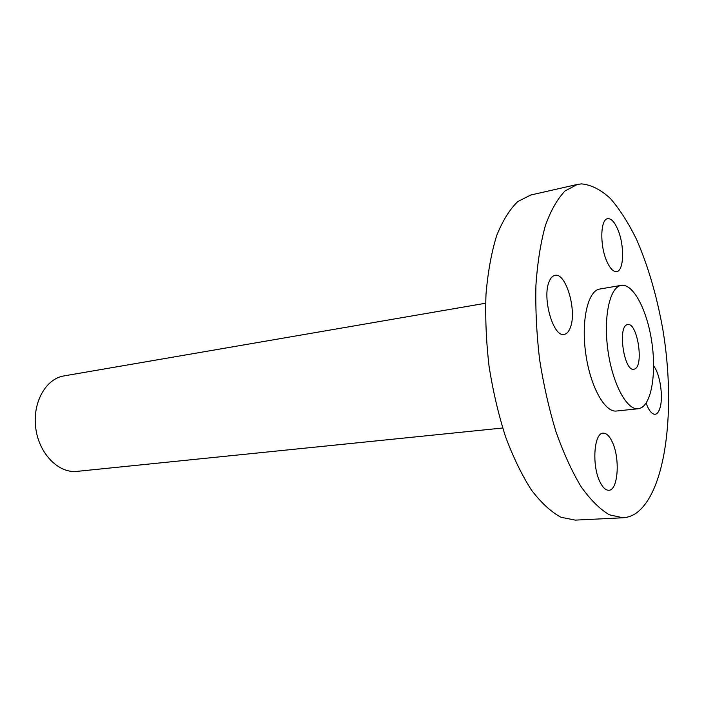 <?xml version="1.0" encoding="UTF-8"?>
<svg xmlns="http://www.w3.org/2000/svg" width="704" height="704" viewBox="0 0 704 704"><rect width="100%" height="100%" fill="white"/><g stroke="black" fill="none" stroke-linecap="round" stroke-linejoin="round"><path stroke-width="1.06" d="M653.646 366.001C659.886 373.454 663.45 396.326 660.123 407.519C658.953 411.708 657.272 413.952 655.09 414.269C651.86 414.33 648.859 410.599 646.105 403.084M581.53 183.885L577.306 184.448L565.092 190.925C557.489 198.766 550.924 210.285 545.398 225.491C540.654 242.669 537.495 262.601 535.92 285.278C535.366 309.1 536.589 333.81 539.581 359.41C543.576 384.868 549.041 408.989 555.984 431.79C563.596 453.209 572 471.557 581.187 486.825C590.594 499.99 600.019 509.318 609.444 514.826L622.961 517.774C627.862 517.502 632.465 515.821 636.759 512.732C666.459 490.371 675.831 407.748 662.966 330.246C657.034 296.595 648.243 266.358 636.592 239.527C628.496 223.001 619.766 209.334 610.394 198.51C600.802 189.658 591.184 184.782 581.53 183.885M621.28 285.366L599.21 289.133C587.664 291.518 581.055 321.253 585.79 353.945C590.366 386.663 604.894 412.658 616.519 411.022L638.176 408.751L641.098 407.871C652.115 402.266 656.533 370.929 651.49 340.006C646.598 309.038 632.966 283.395 621.28 285.366L620.699 285.49C609.497 287.822 603.231 317.838 608.001 350.918C612.638 384.023 626.894 410.362 638.176 408.751M617.91 229.75C614.636 222.015 611.213 218.319 607.649 218.689C600.406 219.217 599.711 245.3 606.681 261.008C609.937 268.418 613.263 271.955 616.651 271.612C623.999 271.014 624.659 245.476 617.91 229.75M549.234 281.424C541.79 297.466 553.3 337.647 564.168 334.391C566.738 333.942 568.779 331.716 570.284 327.721C577.218 311.23 566.007 272.272 554.963 275.378C552.622 275.836 550.713 277.851 549.234 281.424M600.037 482.029C602.782 487.59 605.695 490.327 608.775 490.248C618.165 490.53 620.286 458.137 612.225 441.866C609.426 435.952 606.39 433.048 603.134 433.171C593.93 432.749 591.659 465.784 600.037 482.029M577.306 184.448L530.781 195.008L517.801 201.564C509.687 209.361 502.638 220.722 496.646 235.664C491.454 252.507 487.907 271.999 486.006 294.131C485.162 317.363 486.182 341.422 489.06 366.326C492.976 391.081 498.467 414.533 505.525 436.682C513.313 457.486 521.963 475.306 531.494 490.134C541.279 502.911 551.126 511.966 561.035 517.29L575.3 520.115L622.961 517.774M485.584 303.248L63.21 376.05C45.126 379.43 32.058 403.691 35.86 428.947C39.424 454.23 58.819 473.519 77.07 471.372L502.674 428.014M634.621 369.037C644.204 366.054 637.402 322.15 627.713 324.579L627.229 324.694C617.39 326.612 624.096 371.782 633.838 369.257L634.621 369.037"/></g></svg>
